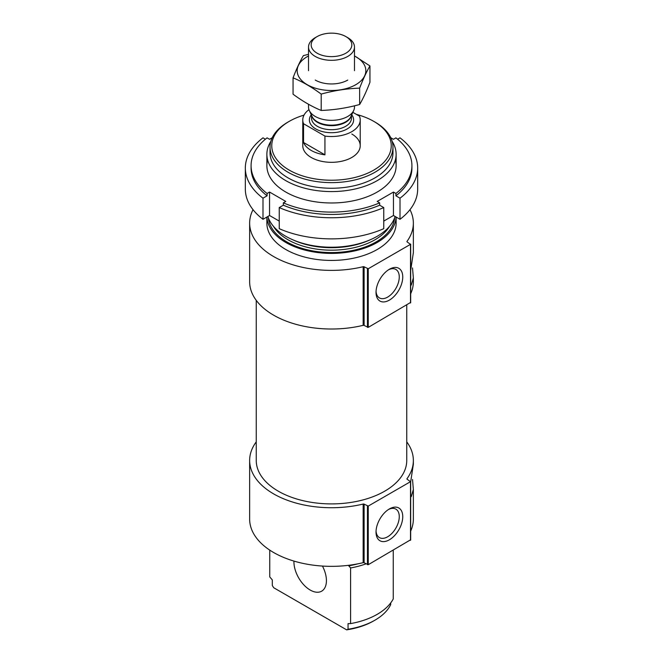 <?xml version="1.0" encoding="UTF-8"?>
<svg xmlns="http://www.w3.org/2000/svg" width="663" height="663" viewBox="0 0 663 663"><rect width="100%" height="100%" fill="white"/><g stroke="black" fill="none" stroke-linecap="round" stroke-linejoin="round"><path stroke-width="0.99" d="M376.054 291.347A16.434 9.489 120 0 0 379.427 297.919A16.434 9.489 120 0 0 395.861 288.43A16.434 9.489 120 0 0 395.861 269.451A16.434 9.489 120 0 0 388.485 269.816M365.984 563.865A64.626 37.31 180 0 1 350.594 567.951L348.746 565.804A62.33 35.984 180 0 0 357.813 563.848M269.758 550.124L269.758 576.934L272.302 579.893L272.302 585.52L273.711 587.741L346.641 629.85L348.05 629.253L348.05 623.626L350.594 623.601L350.594 567.951M393.242 550.282L393.242 598.979A64.626 37.31 180 0 1 350.594 623.601M390.698 602.924L390.698 604.631A61.468 35.487 180 0 1 374.968 620.17A61.468 35.487 180 0 1 348.05 629.253M374.968 620.17L373.741 620.875A59.745 34.493 180 0 1 346.641 629.85M249.644 460.462L249.644 519.096A81.856 47.264 180 0 0 363.167 562.672L363.167 504.046A81.856 47.264 180 0 1 249.644 460.462A81.856 47.264 180 0 1 256.25 441.865M406.75 441.865A81.856 47.264 180 0 1 413.356 460.462A81.856 47.264 180 0 1 406.983 478.744A0.862 0.497 180 0 0 407.173 479.291L410.505 481.686L368.263 506.076L364.111 504.153A0.862 0.497 180 0 0 363.167 504.046M411.267 496.612L413.356 489.493L413.356 519.096A81.856 47.264 180 0 1 410.67 531.096M413.356 460.462L413.356 464.257L410.67 481.918M413.356 489.493L412.527 479.473M249.644 223.124L249.644 281.758A81.856 47.264 180 0 0 363.167 325.334L363.167 266.708A81.856 47.264 180 0 1 249.644 223.124A81.856 47.264 180 0 1 253.026 209.674M409.974 209.674A81.856 47.264 180 0 1 413.356 223.124A81.856 47.264 180 0 1 406.983 241.415A0.862 0.497 180 0 0 407.173 241.954L410.505 244.349L368.263 268.739L364.111 266.816A0.862 0.497 180 0 0 363.167 266.708M411.267 285.073L413.356 277.954L413.356 281.758A81.856 47.264 180 0 1 410.67 293.767M413.356 223.124L413.356 252.719L410.67 270.38M413.356 277.954L412.527 267.935M356.404 114.384A59.745 34.493 180 0 1 373.741 121.346L373.741 121.346A59.745 34.493 180 0 1 373.741 170.126A59.745 34.493 180 0 1 289.259 170.126A59.745 34.493 180 0 1 289.259 121.346A59.745 34.493 180 0 1 304.027 115.105M351.813 134.009A28.724 16.583 180 0 1 360.224 145.736A28.724 16.583 180 0 1 331.5 162.319A28.724 16.583 180 0 1 302.776 145.736L302.776 119.937A28.724 16.583 180 0 1 308.958 109.66M374.968 122.05L373.741 121.346L374.96 122.05A61.468 35.487 180 0 1 374.968 122.05A61.468 35.487 180 0 1 392.968 147.145A61.468 35.487 180 0 1 331.5 182.632A61.468 35.487 180 0 1 270.032 147.145A61.468 35.487 180 0 1 288.032 122.05L289.259 121.346M392.968 147.145L392.968 152.772A61.468 35.487 180 0 1 331.5 188.259A61.468 35.487 180 0 1 270.032 152.772L270.032 147.145M392.148 141.376A64.626 37.31 180 0 1 396.126 154.264A64.626 37.31 180 0 1 331.5 191.574A64.626 37.31 180 0 1 266.874 154.264A64.626 37.31 180 0 1 270.852 141.376M395.123 216.469A64.626 37.31 180 0 1 331.5 247.224A64.626 37.31 180 0 1 267.877 216.469M396.101 217.041A64.626 37.31 180 0 1 331.5 253.399A64.626 37.31 180 0 1 266.899 217.041M396.126 217.05L396.126 223.124A64.626 37.31 180 0 1 331.5 260.435A64.626 37.31 180 0 1 266.874 223.124L266.874 217.05M363.167 325.334A0.862 0.497 180 0 1 364.111 325.442L364.111 266.816M410.505 302.51L368.263 327.373L364.111 325.442M376.02 292.4A18.896 10.906 120 0 0 389.38 300.115A18.896 10.906 120 0 0 402.748 276.977A18.896 10.906 120 0 0 389.38 269.261A18.896 10.906 120 0 0 376.02 292.4M406.75 305.146L406.75 460.462A75.251 43.443 180 0 1 331.5 503.905A75.251 43.443 180 0 1 256.25 460.462L256.25 300.356M363.167 562.672A0.862 0.497 180 0 1 364.111 562.779L364.111 504.153M410.505 539.848L368.263 564.702L364.111 562.779M376.02 532.082A18.896 10.906 120 0 0 389.38 539.798A18.896 10.906 120 0 0 402.748 516.651A18.896 10.906 120 0 0 389.38 508.944A18.896 10.906 120 0 0 376.02 532.082M322.45 566.061A22.981 13.268 60 0 1 321.663 591.172A22.981 13.268 60 0 1 303.629 584.667A22.981 13.268 60 0 1 293.941 561.089M376.054 531.03A16.434 9.489 120 0 0 379.427 537.602A16.434 9.489 120 0 0 395.861 528.113A16.434 9.489 120 0 0 395.861 509.126A16.434 9.489 120 0 0 388.485 509.491M390.772 137.738L393.449 139.288L395.91 137.863A80.422 46.435 180 0 1 411.922 165.667L411.922 168.012A80.422 46.435 180 0 1 395.91 195.817L400.013 198.187L400.013 219.296A86.165 49.75 180 0 0 417.665 189.121L417.665 168.012A86.165 49.75 180 0 1 400.013 198.187M411.922 165.667A80.422 46.435 180 0 1 395.91 193.472L395.91 195.817M272.228 137.738L269.551 139.288L267.09 137.863A80.422 46.435 180 0 0 251.078 165.667A80.422 46.435 180 0 0 267.09 193.472L269.551 192.055L285.803 201.436L283.341 202.853A80.422 46.435 180 0 0 379.659 202.853L379.659 205.198A80.422 46.435 180 0 1 283.341 205.198L279.239 207.569L279.239 228.677A86.165 49.75 180 0 0 383.761 228.677L383.761 207.569A86.165 49.75 180 0 1 279.239 207.569M283.341 202.853L283.341 205.198M397.609 139.23L400.013 137.838A86.165 49.75 180 0 1 417.665 168.012M383.761 207.569L379.659 205.198M379.659 202.853L377.197 201.436L393.449 192.055L395.91 193.472M395.363 159.965A64.626 37.31 180 0 1 360.738 198.941A64.626 37.31 180 0 1 285.803 192.055A64.626 37.31 180 0 1 267.637 159.965M267.09 193.472L267.09 195.817A80.422 46.435 180 0 1 251.078 168.012L251.078 165.667M265.391 139.23L262.987 137.838A86.165 49.75 180 0 0 245.335 168.012L245.335 189.121A86.165 49.75 180 0 0 262.987 219.296L269.551 215.508L279.239 221.094M267.09 195.817L262.987 198.187A86.165 49.75 180 0 1 245.335 168.012M262.987 198.187L262.987 219.296M383.761 221.094L393.449 215.508L400.013 219.296M269.551 192.055L269.551 215.508M393.449 192.055L393.449 215.508M352.857 112.329L359.462 116.149A28.724 16.583 180 0 1 360.224 119.937A28.724 16.583 180 0 1 324.936 136.081L303.538 123.724A28.724 16.583 180 0 1 302.776 119.937M303.538 142.487A28.724 16.583 0 0 0 311.187 150.426A28.724 16.583 0 0 0 324.936 154.844L303.538 142.487L303.538 123.724M324.936 136.081L324.936 154.844M317.121 53.189A20.338 11.743 180 0 1 317.121 36.589A20.338 11.743 180 0 1 345.879 36.589A20.338 11.743 180 0 1 345.879 53.189A20.338 11.743 180 0 1 317.121 53.189M345.879 36.589L347.752 37.667A22.981 13.268 180 0 1 354.481 47.048A22.981 13.268 180 0 1 340.293 59.305A22.981 13.268 180 0 1 315.248 56.43A22.981 13.268 180 0 1 308.519 47.048A22.981 13.268 180 0 1 315.248 37.667L317.121 36.589M354.481 105.815L354.481 107.074A22.981 13.268 180 0 1 353.702 110.489A22.981 13.268 180 0 1 337.467 119.887A22.981 13.268 180 0 1 315.248 116.456A22.981 13.268 180 0 1 309.298 110.489A22.981 13.268 180 0 1 308.519 107.074L308.519 104.282M369.946 65.935L369.946 82.303C366.506 91.237 363.075 98.638 359.644 104.497C346.832 108.019 334.011 110 321.199 110.448C311.941 106.635 302.56 101.215 293.054 94.196L293.054 77.836C302.32 81.648 311.701 87.06 321.199 94.08C334.011 90.566 346.832 88.577 359.644 88.138C363.075 79.204 366.506 71.803 369.946 65.935L354.481 55.858M321.199 110.448L321.199 94.08M359.644 104.497L359.644 88.138M308.519 54.316L303.356 55.634C299.925 61.502 296.494 68.902 293.054 77.836M347.752 80.066L347.752 80.066A22.981 13.268 0 0 1 315.248 80.066M308.519 55.965A34.327 19.815 0 0 0 306.604 84.334A34.327 19.815 0 0 0 355.774 84.698A34.327 19.815 0 0 0 354.481 55.965M369.937 239.907A61.468 35.487 180 0 1 293.063 239.907M389.637 226.207A61.468 35.487 180 0 1 331.5 250.175A61.468 35.487 180 0 1 273.363 226.207M394.609 217.953A63.192 36.482 180 0 1 331.5 252.57A63.192 36.482 180 0 1 268.391 217.953M367.451 327.373L367.451 268.739M368.263 327.373L368.263 268.739M410.505 302.983L410.505 244.349M367.451 564.702L367.451 506.076M368.263 564.702L368.263 506.076M410.505 540.312L410.505 481.686M351.73 114.774A22.119 12.771 180 0 1 344.006 130.47A22.119 12.771 180 0 1 315.861 128.97A22.119 12.771 180 0 1 311.27 114.774M353.702 110.489L350.918 116.531A20.089 11.602 180 0 1 336.713 124.752A20.089 11.602 180 0 1 317.295 121.752A20.089 11.602 180 0 1 312.082 116.531L309.298 110.489M351.257 115.785A19.965 11.528 180 0 1 337.807 125.083A19.965 11.528 180 0 1 317.386 122.299A19.965 11.528 180 0 1 311.743 115.785M351.465 115.345L351.465 118.18A19.965 11.528 180 0 1 339.141 128.829A19.965 11.528 180 0 1 317.386 126.326A19.965 11.528 180 0 1 311.535 118.18L311.535 115.345M266.874 154.264L266.874 165.667M396.126 154.264L396.126 165.667M410.67 302.742L410.67 244.117M410.67 540.08L410.67 481.454M360.224 119.937L360.224 145.736M308.519 47.048L308.519 70.684M354.481 47.048L354.481 70.684"/></g></svg>
